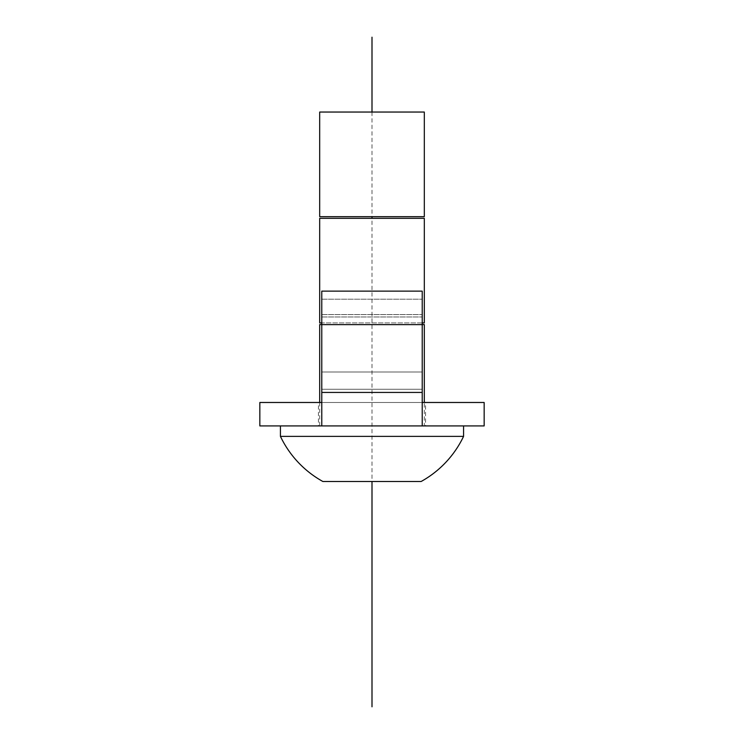<?xml version="1.0" encoding="UTF-8"?>
<svg xmlns="http://www.w3.org/2000/svg" width="744" height="744" viewBox="0 0 744 744"><rect width="100%" height="100%" fill="white"/><g stroke="black" fill="none" stroke-linecap="round" stroke-linejoin="round"><path stroke-width="0.56" stroke-dasharray="3.72 2.79" d="M319.688 216.671L424.312 216.671M319.688 112.046L424.312 112.046M319.688 322.933L424.312 322.933M319.688 218.308L424.312 218.308M422.22 322.933L321.78 322.933M318.432 425.921L425.568 425.921L425.568 402.485L318.432 402.485L318.432 425.921L425.568 425.921M424.312 425.921L319.688 425.921L424.312 425.921L424.312 402.485M319.688 402.485L319.688 425.921M319.688 324.57L424.312 324.57M372 425.921L280.432 425.921L463.568 425.921L422.22 425.921L422.22 291.137L422.22 402.485L484.158 402.485L484.158 425.921L321.78 425.921L321.78 402.485L321.78 425.921L259.842 425.921L259.842 402.485L422.22 402.485L422.22 291.137L321.78 291.137L321.78 372L422.22 372L321.78 372L321.78 389.242L422.22 389.242L321.78 389.242L321.78 314.572L321.78 402.485L321.78 291.137L321.78 425.921M463.568 436.384L372 436.384M322.868 481.498L372 481.498L372 218.308M422.22 324.57L321.78 324.57M318.432 402.485L425.568 402.485M422.22 402.485L321.78 402.485M372 112.046L372 216.671M321.78 299.2L422.22 299.2L321.78 299.2M321.78 316.991L422.22 316.991L321.78 316.991M321.78 324.617L422.22 324.617M321.78 392.441L422.22 392.441M321.78 314.572L422.22 314.572L321.78 314.572"/><path stroke-width="1.12" d="M424.312 216.671L424.312 112.046L319.688 112.046L319.688 216.671L424.312 216.671M422.22 322.933L424.312 322.933L424.312 218.308L319.688 218.308L319.688 322.933L321.78 322.933M424.312 402.485L424.312 324.57L422.22 324.57M321.78 324.57L319.688 324.57L319.688 402.485M372 436.384L280.432 436.384L463.568 436.384L463.568 425.921M372 425.921L484.158 425.921L484.158 402.485L422.22 402.485M372 706.8L372 481.498L421.132 481.498L322.868 481.498A101.435 101.435 0 0 1 280.432 436.384L280.432 425.921M321.78 402.485L259.842 402.485L259.842 425.921L321.78 425.921L321.78 291.137L422.22 291.137L422.22 425.921L321.78 425.921M372 37.2L372 112.046M372 216.671L372 218.308M321.78 392.441L422.22 392.441M321.78 324.617L422.22 324.617M421.132 481.498A101.435 101.435 0 0 0 463.568 436.384"/></g></svg>
